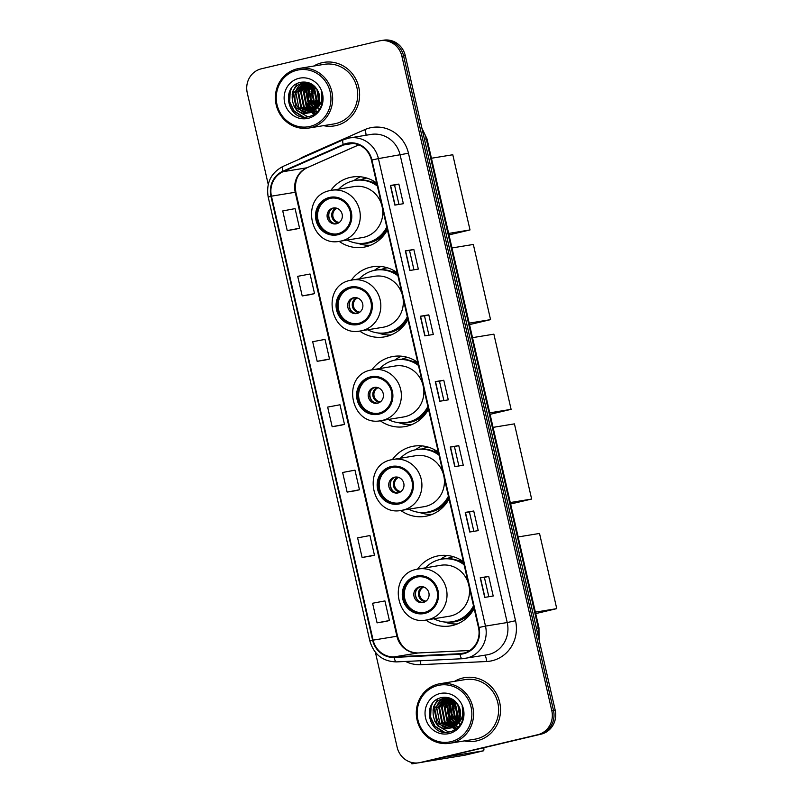 <?xml version="1.0" encoding="UTF-8"?>
<svg xmlns="http://www.w3.org/2000/svg" width="804" height="804" viewBox="0 0 804 804"><rect width="100%" height="100%" fill="white"/><g stroke="black" fill="none" stroke-linecap="round" stroke-linejoin="round"><path stroke-width="1.21" d="M463.416 561.715A35.557 33.678 -99.3 0 0 438.843 555.745A35.557 33.678 -99.3 0 0 436.652 556.187A35.557 33.678 -99.3 0 0 417.557 569.101M425.909 620.055A35.557 33.678 -99.3 0 0 450.34 625.924A35.557 33.678 -99.3 0 0 452.531 625.492A35.557 33.678 -99.3 0 0 474.129 608.517M447.084 555.474A35.557 33.678 -99.3 0 0 440.552 559.373M438.321 452.139A35.557 33.678 -99.3 0 0 413.748 446.16A35.557 33.678 -99.3 0 0 411.558 446.602A35.557 33.678 -99.3 0 0 392.463 459.516M400.804 510.48A35.557 33.678 -99.3 0 0 425.236 516.349A35.557 33.678 -99.3 0 0 427.426 515.907A35.557 33.678 -99.3 0 0 449.034 498.932M421.989 445.888A35.557 33.678 -99.3 0 0 415.457 449.788M417.768 362.433A35.557 33.678 -99.3 0 0 393.196 356.453A35.557 33.678 -99.3 0 0 391.015 356.896A35.557 33.678 -99.3 0 0 371.92 369.81M380.262 420.773A35.557 33.678 -99.3 0 0 404.693 426.643A35.557 33.678 -99.3 0 0 406.884 426.2A35.557 33.678 -99.3 0 0 428.492 409.226M401.437 356.182A35.557 33.678 -99.3 0 0 394.905 360.081M397.226 272.727A35.557 33.678 -99.3 0 0 372.654 266.757A35.557 33.678 -99.3 0 0 370.463 267.189A35.557 33.678 -99.3 0 0 351.378 280.104M359.72 331.067A35.557 33.678 -99.3 0 0 384.151 336.936A35.557 33.678 -99.3 0 0 386.342 336.494A35.557 33.678 -99.3 0 0 407.94 319.52M380.895 266.476A35.557 33.678 -99.3 0 0 374.362 270.375M376.684 183.021A35.557 33.678 -99.3 0 0 352.112 177.051A35.557 33.678 -99.3 0 0 349.921 177.483A35.557 33.678 -99.3 0 0 330.826 190.407M339.177 241.361A35.557 33.678 -99.3 0 0 363.599 247.23A35.557 33.678 -99.3 0 0 365.79 246.788A35.557 33.678 -99.3 0 0 387.397 229.813M360.353 176.779A35.557 33.678 -99.3 0 0 353.82 180.669M362.413 179.161A32.542 30.823 80.7 0 1 366.252 177.905M382.955 268.868A32.542 30.823 80.7 0 1 386.794 267.611M403.507 358.574A32.542 30.823 80.7 0 1 407.337 357.318M424.05 448.28A32.542 30.823 80.7 0 1 427.889 447.024M449.145 557.865A32.542 30.823 80.7 0 1 452.984 556.599M448.371 697.912A26.833 25.416 -99.3 0 0 448.039 698.746A26.833 25.416 -99.3 0 1 448.371 697.912M447.868 699.199A26.833 25.416 -99.3 0 0 447.185 701.369A26.833 25.416 -99.3 0 1 447.868 699.199M446.903 702.525A26.833 25.416 -99.3 0 0 446.25 707.359A26.833 25.416 -99.3 0 1 446.903 702.525M447.979 718.474A26.833 25.416 -99.3 0 0 450.994 724.364A26.833 25.416 -99.3 0 1 447.979 718.474M451.587 725.198A26.833 25.416 -99.3 0 0 452.722 726.655A26.833 25.416 -99.3 0 1 451.587 725.198M453.416 727.449A26.833 25.416 -99.3 0 0 454.752 728.816A26.833 25.416 -99.3 0 1 453.416 727.449M449.878 698.093A26.833 25.416 -99.3 0 0 449.476 699.178A26.833 25.416 -99.3 0 1 449.878 698.093M449.265 699.812A26.833 25.416 -99.3 0 0 448.451 702.917A26.833 25.416 -99.3 0 1 449.265 699.812M448.16 704.696A26.833 25.416 -99.3 0 0 451.546 722.223A26.833 25.416 -99.3 0 1 448.16 704.696M452.371 723.59A26.833 25.416 -99.3 0 0 453.958 725.801A26.833 25.416 -99.3 0 1 452.371 723.59M454.31 726.243A26.833 25.416 -99.3 0 0 454.773 726.786A26.833 25.416 -99.3 0 1 454.31 726.243M455.104 727.158A26.833 25.416 -99.3 0 1 455.024 727.067A26.833 25.416 -99.3 0 0 455.104 727.158A26.833 25.416 -99.3 0 0 456.551 728.645A26.833 25.416 -99.3 0 1 455.124 727.188L453.185 727.469M307.46 82.651A26.833 25.416 -99.3 0 0 307.128 83.495A26.833 25.416 -99.3 0 1 307.46 82.651M306.957 83.948A26.833 25.416 -99.3 0 0 306.274 86.118A26.833 25.416 -99.3 0 1 306.957 83.948M305.982 87.264A26.833 25.416 -99.3 0 0 305.339 92.108A26.833 25.416 -99.3 0 1 305.982 87.264M307.068 103.224A26.833 25.416 -99.3 0 0 310.083 109.113A26.833 25.416 -99.3 0 1 307.068 103.224M310.666 109.937A26.833 25.416 -99.3 0 0 311.811 111.404A26.833 25.416 -99.3 0 1 310.666 109.937M312.505 112.188A26.833 25.416 -99.3 0 0 313.841 113.565A26.833 25.416 -99.3 0 1 312.505 112.188M308.967 82.842A26.833 25.416 -99.3 0 0 308.565 83.917A26.833 25.416 -99.3 0 1 308.967 82.842M308.354 84.551A26.833 25.416 -99.3 0 0 307.54 87.666A26.833 25.416 -99.3 0 1 308.354 84.551M307.249 89.445A26.833 25.416 -99.3 0 0 310.635 106.962A26.833 25.416 -99.3 0 1 307.249 89.445M311.449 108.329A26.833 25.416 -99.3 0 0 313.037 110.55A26.833 25.416 -99.3 0 1 311.449 108.329M313.389 110.982A26.833 25.416 -99.3 0 0 313.861 111.535A26.833 25.416 -99.3 0 1 313.389 110.982M314.193 111.907A26.833 25.416 -99.3 0 1 314.113 111.816A26.833 25.416 -99.3 0 0 314.193 111.907A26.833 25.416 -99.3 0 0 315.64 113.384A26.833 25.416 -99.3 0 1 314.213 111.927L312.264 112.208M375.408 652.356L397.156 747.298A20.13 19.065 -99.3 0 0 418.964 762.775L422.361 762.222A20.13 19.065 -99.3 0 0 423.597 761.971L541.132 734.163A20.13 19.065 -99.3 0 0 555.192 710.153L405.296 55.677A20.13 19.065 -99.3 0 0 383.488 40.2L381.789 40.481A20.13 19.065 -99.3 0 1 403.598 55.948A20.13 19.065 -99.3 0 0 381.789 40.481L380.091 40.753A20.13 19.065 -99.3 0 0 378.845 41.004L261.32 68.812A20.13 19.065 -99.3 0 0 247.25 92.812L268.224 184.387M418.964 762.775A20.13 19.065 -99.3 0 0 420.201 762.524L537.735 734.715A20.13 19.065 -99.3 0 0 551.795 710.716L553.494 710.434L403.598 55.948L553.494 710.434A20.13 19.065 -99.3 0 1 539.434 734.444A20.13 19.065 -99.3 0 0 553.494 710.434L555.192 710.153M420.201 762.524L539.434 734.444L421.899 762.252A20.13 19.065 -99.3 0 1 420.663 762.493A20.13 19.065 -99.3 0 0 421.899 762.252L423.597 761.971M321.881 62.752A32.2 30.502 -99.3 0 0 313.711 66.059A32.2 30.502 -99.3 0 1 321.881 62.752A32.2 30.502 -99.3 0 1 323.861 62.36A32.2 30.502 -99.3 0 0 321.881 62.752M323.469 125.645A32.2 30.502 -99.3 0 0 334.273 125.916A32.2 30.502 -99.3 0 0 336.253 125.524A32.2 30.502 -99.3 0 0 358.986 88.159A32.2 30.502 -99.3 0 0 323.861 62.36A32.2 30.502 -99.3 0 1 358.986 88.159A32.2 30.502 -99.3 0 1 336.253 125.524A32.2 30.502 -99.3 0 1 334.273 125.916A32.2 30.502 -99.3 0 1 323.469 125.645M462.792 678.013A32.2 30.502 -99.3 0 0 454.632 681.31A32.2 30.502 -99.3 0 1 462.792 678.013A32.2 30.502 -99.3 0 1 464.772 677.611A32.2 30.502 -99.3 0 0 462.792 678.013M464.38 740.906A32.2 30.502 -99.3 0 0 475.184 741.177A32.2 30.502 -99.3 0 0 477.174 740.775A32.2 30.502 -99.3 0 0 499.897 703.41A32.2 30.502 -99.3 0 0 464.772 677.611A32.2 30.502 -99.3 0 1 499.897 703.41A32.2 30.502 -99.3 0 1 477.174 740.775A32.2 30.502 -99.3 0 1 475.184 741.177A32.2 30.502 -99.3 0 1 464.38 740.906M346.846 143.876A21.467 20.331 80.7 0 1 348.172 143.614A21.467 20.331 80.7 0 1 371.438 160.117L478.501 627.602A21.467 20.331 80.7 0 1 462.179 653.471A21.467 20.331 80.7 0 1 459.988 653.702L394.201 656.878A21.467 20.331 80.7 0 1 373.126 640.135L271.44 196.166A21.467 20.331 80.7 0 1 283.078 171.694L343.489 145.001A21.467 20.331 80.7 0 1 346.846 143.876M346.725 143.353A22.009 20.844 -99.3 0 0 343.278 144.509L282.877 171.202A22.009 20.844 -99.3 0 0 270.948 196.287L372.634 640.255A22.009 20.844 -99.3 0 0 394.231 657.411L460.029 654.245A22.009 20.844 -99.3 0 0 479.003 627.482L371.93 159.996A22.009 20.844 -99.3 0 0 346.725 143.353M456.28 728.846A26.833 25.416 80.7 0 1 454.702 727.258A26.833 25.416 80.7 0 1 454.531 727.067L455.536 727.047M454.401 726.916A26.833 25.416 80.7 0 1 453.948 726.384M453.275 725.55A26.833 25.416 80.7 0 1 451.446 722.856M450.481 721.077A26.833 25.416 80.7 0 1 447.577 706.294M447.848 704.033A26.833 25.416 80.7 0 1 448.692 700.354M448.923 699.631A26.833 25.416 80.7 0 1 449.436 698.214M315.369 113.595A26.833 25.416 80.7 0 1 313.791 112.007M313.781 111.997A26.833 25.416 80.7 0 1 313.62 111.806L314.625 111.796M313.48 111.655A26.833 25.416 80.7 0 1 313.037 111.133M312.364 110.299A26.833 25.416 80.7 0 1 310.535 107.605M309.57 105.826A26.833 25.416 80.7 0 1 306.666 91.033M306.927 88.782A26.833 25.416 80.7 0 1 307.781 85.103M308.012 84.37A26.833 25.416 80.7 0 1 308.525 82.963M484.711 597.402L493.204 596.005L488.711 576.388L480.219 577.785L484.711 597.402M488.822 596.719L484.4 577.413L480.219 577.785M484.4 577.413L488.711 576.388M469.737 532.017L478.229 530.62L473.737 511.012L465.245 512.399L469.737 532.017M473.847 531.343L469.425 512.027L465.245 512.399M469.425 512.027L473.737 511.012M454.762 466.632L463.255 465.245L458.762 445.627L450.27 447.014L454.762 466.632M458.873 465.958L454.451 446.642L450.27 447.014M454.451 446.642L458.762 445.627M394.864 205.1L403.357 203.703L398.864 184.096L390.372 185.483L394.864 205.1M398.975 204.427L394.553 185.111L390.372 185.483M394.553 185.111L398.864 184.096M409.839 270.486L418.331 269.089L413.839 249.471L405.347 250.868L409.839 270.486M413.949 269.812L409.527 250.496L405.347 250.868M409.527 250.496L413.839 249.471M424.813 335.861L433.306 334.474L428.813 314.856L420.321 316.253L424.813 335.861M428.924 335.188L424.502 315.871L420.321 316.253M424.502 315.882L428.813 314.856M439.788 401.246L448.28 399.859L443.788 380.242L435.296 381.629L439.788 401.246M443.898 400.573L439.476 381.257L435.296 381.629M439.476 381.257L443.788 380.242M551.795 710.716L401.899 56.23A20.13 19.065 -99.3 0 0 380.091 40.753M370.594 556.087L362.101 557.484L374.443 555.152L369.951 535.534L357.609 537.866L362.101 557.484M377.076 622.859L389.417 620.537L384.925 600.92L372.584 603.251L377.076 622.859L385.568 621.462M325.67 359.941L317.178 361.328L329.519 359.006L325.027 339.388L312.686 341.71L317.178 361.328M310.696 294.555L302.203 295.942L314.545 293.621L310.053 274.003L297.711 276.335L302.203 295.942M295.721 229.17L287.229 230.567L299.57 228.235L295.078 208.618L282.737 210.949L287.229 230.567M355.619 490.701L347.127 492.098L359.468 489.767L354.976 470.159L342.635 472.481L347.127 492.098M332.152 426.713L344.494 424.391L340.002 404.774L327.66 407.095L332.152 426.713L340.645 425.316M344.494 424.391L340.554 425.336M329.519 359.006L325.58 359.951M314.545 293.621L310.605 294.565M299.57 228.235L295.631 229.19M359.468 489.767L355.539 490.721M374.443 555.152L370.513 556.107M389.417 620.537L385.488 621.482M314.042 85.988A26.833 25.416 -99.3 0 0 313.399 91.003M315.078 101.746A26.833 25.416 -99.3 0 0 317.349 106.52M318.716 108.6A26.833 25.416 -99.3 0 0 319.319 109.384M315.49 100.369A22.813 7.296 76.7 0 0 315.831 101.786M316.384 103.867A22.813 7.296 76.7 0 0 317.017 105.947M310.032 126.419A28.854 27.326 -99.3 0 0 330.193 92.018A28.854 27.326 -99.3 0 0 297.158 70.189A28.854 27.326 -99.3 0 0 276.998 104.6A28.854 27.326 -99.3 0 0 310.032 126.419M310.756 127.665A30.19 28.602 -99.3 0 0 332.062 92.631A30.19 28.602 -99.3 0 0 299.138 68.44A30.19 28.602 -99.3 0 0 297.279 68.812A30.19 28.602 -99.3 0 0 275.973 103.847A30.19 28.602 -99.3 0 0 308.897 128.037A30.19 28.602 -99.3 0 0 310.756 127.665M308.897 128.037L333.951 123.937A30.19 28.602 -99.3 0 0 335.811 123.565A30.19 28.602 -99.3 0 0 357.117 88.53A30.19 28.602 -99.3 0 0 324.193 64.34L299.138 68.44M319.67 98.992L318.776 92.983M318.917 103.183L316.866 89.083M319.148 102.409L317.299 89.787M317.892 105.595L317.017 104.661L314.083 89.807L315.248 87.003M318.153 105.063L314.756 89.696L315.64 87.445M316.766 107.384L314.324 105.103L311.389 90.249L313.741 85.566M317.047 106.982L314.997 104.992L312.063 90.138L314.113 85.887M315.59 108.801L311.63 105.545L308.696 90.691L312.314 84.51M315.882 108.48L312.304 105.435L309.369 90.581L312.666 84.742M314.364 109.957L308.927 105.987L305.992 91.133L310.967 83.706M314.676 109.686L309.6 105.877L306.666 91.023L311.299 83.887M313.108 110.892L306.234 106.419L303.299 91.576L309.711 83.124M313.419 110.671L306.907 106.309L303.972 91.465L310.012 83.254M315.982 111.645L314.967 111.766M313.238 111.796L303.54 106.862L300.606 92.018L308.485 82.742M316.314 111.585L315.299 111.686M314.957 111.696L313.912 111.686M313.56 111.666L304.213 106.751L301.279 91.907L308.837 82.792L303.379 83.013C284.686 86.45 291.42 117.886 308.796 112.791L309.47 112.681M311.922 112.238L300.847 107.304L297.912 92.46L307.078 82.641M314.866 111.796L313.289 112.088M313.62 112.027L312.595 112.128M312.253 112.138L301.52 107.193L298.585 92.349L307.429 82.651M321.901 97.384L321.459 102.168L310.585 112.53L312.173 112.238L322.133 102.058L322.595 98.982M311.5 112.349C294.113 117.444 287.39 86.008 306.073 82.571M310.927 112.47L298.817 107.635L295.882 92.792L306.043 82.651M308.233 112.912L296.123 108.078L293.189 93.234L304.676 82.772M305.017 82.711L308.022 82.541M321.57 92.611L322.354 95.435M312.284 111.394A15.165 14.361 -99.3 0 0 318.012 91.153C314.324 84.299 308.756 81.325 301.309 82.219C279.38 85.716 288.023 122.248 308.324 116.721C314.133 115.464 318.374 112.027 321.057 106.419C323.037 101.425 323.107 96.379 321.268 91.284C323.178 101.043 320.193 107.746 312.284 111.394L308.796 112.791M299.018 78.3A20.532 19.447 -99.3 0 0 284.666 102.791A20.532 19.447 -99.3 0 0 308.183 118.319A20.532 19.447 -99.3 0 0 322.525 93.827A20.532 19.447 -99.3 0 0 299.018 78.3M303.54 116.912L294.133 111.002L289.711 101.907L290.174 91.656L291.5 88.34M307.862 116.801L296.837 110.56L293.872 105.937M292.103 94.983L292.867 91.214L297.098 83.636M317.469 111.736L316.907 111.364M316.525 111.103L315.932 110.681M314.706 109.656L310.042 103.284M308.284 92.339L310.937 84.219M316.233 108.068L312.736 102.842M310.977 91.897L312.987 84.973M302.445 116.761L293.802 111.063L289.38 101.967L289.832 91.716L290.525 89.787M314.002 109.364L308.244 98.872L308.706 88.621L310.254 84.882M316.052 108.289L310.937 98.43L311.399 88.179L312.756 84.812M329.61 198.447A18.11 17.155 -99.3 0 0 316.826 219.462A18.11 17.155 -99.3 0 0 336.585 233.974A18.11 17.155 -99.3 0 0 337.7 233.753A18.11 17.155 -99.3 0 0 350.484 212.738A18.11 17.155 -99.3 0 0 330.725 198.226A18.11 17.155 -99.3 0 0 329.61 198.447M331.258 198.146A18.11 17.155 -99.3 0 0 330.675 198.276A18.11 17.155 -99.3 0 0 317.841 219.01A18.11 17.155 -99.3 0 0 337.117 233.884M366.755 178.046A32.2 30.502 -99.3 0 0 365.106 178.387A32.2 30.502 -99.3 0 0 360.514 179.895M347.137 240.064A31.738 30.06 -99.3 0 0 365.317 243.069L366.383 242.898A31.738 30.06 -99.3 0 0 368.332 242.506A31.738 30.06 -99.3 0 0 387.066 228.356M377.126 184.94A31.738 30.06 -99.3 0 0 356.122 180.267L355.066 180.438A31.738 30.06 -99.3 0 0 353.107 180.83A31.738 30.06 -99.3 0 0 338.786 189.091M365.317 243.069A31.738 30.06 -99.3 0 0 367.277 242.677A31.738 30.06 -99.3 0 0 386.774 227.1M377.377 186.056A31.738 30.06 -99.3 0 0 355.066 180.438M381.669 204.809A25.828 24.462 -99.3 0 0 354.112 186.578L329.972 190.588A25.828 24.462 80.7 0 1 331.61 190.267A25.828 24.462 80.7 0 1 359.77 210.96A25.828 24.462 80.7 0 1 341.549 240.929A25.828 24.462 80.7 0 1 339.951 241.24L362.453 237.562A25.828 24.462 -99.3 0 0 364.051 237.24A25.828 24.462 -99.3 0 0 382.423 208.085M332.926 208.085A8.05 7.628 -99.3 0 0 327.238 217.422A8.05 7.628 -99.3 0 0 336.514 223.773A8.05 7.628 -99.3 0 0 342.192 214.427A8.05 7.628 -99.3 0 0 332.926 208.085M334.162 207.894A8.05 7.628 -99.3 0 0 336.755 223.713M370.654 245.22A34.884 33.044 80.7 0 1 359.338 243.813L357.619 243.28M373.689 181.081L373.116 181.543A32.17 30.472 -99.3 0 1 376.754 183.352M330.816 221.281A9.397 8.894 80.7 0 1 329.308 212.095M337.389 208.447L335.017 207.894M431.426 158.247L452.793 154.75L470.008 229.934L448.984 234.909M470.008 229.934L448.652 233.431M350.162 288.154A18.11 17.155 -99.3 0 0 337.378 309.168A18.11 17.155 -99.3 0 0 357.127 323.68A18.11 17.155 -99.3 0 0 358.242 323.459A18.11 17.155 -99.3 0 0 371.026 302.445A18.11 17.155 -99.3 0 0 351.278 287.932A18.11 17.155 -99.3 0 0 350.162 288.154M351.81 287.852A18.11 17.155 -99.3 0 0 351.217 287.983A18.11 17.155 -99.3 0 0 338.383 308.716A18.11 17.155 -99.3 0 0 357.659 323.59M387.297 267.752A32.2 30.502 -99.3 0 0 385.649 268.094A32.2 30.502 -99.3 0 0 381.056 269.601M367.679 329.771A31.738 30.06 -99.3 0 0 385.87 332.776L386.925 332.605A31.738 30.06 -99.3 0 0 388.885 332.213A31.738 30.06 -99.3 0 0 407.608 318.062M397.668 274.646A31.738 30.06 -99.3 0 0 376.674 269.973L375.609 270.144A31.738 30.06 -99.3 0 0 373.649 270.536A31.738 30.06 -99.3 0 0 359.328 278.797M385.87 332.776A31.738 30.06 -99.3 0 0 387.819 332.384A31.738 30.06 -99.3 0 0 407.326 316.806M397.92 275.752A31.738 30.06 -99.3 0 0 375.609 270.144M350.564 280.284A25.828 24.462 80.7 0 1 352.152 279.973A25.828 24.462 80.7 0 1 380.322 300.666A25.828 24.462 80.7 0 1 362.091 330.635A25.828 24.462 80.7 0 1 360.504 330.946L383.005 327.268A25.828 24.462 -99.3 0 0 384.593 326.947A25.828 24.462 -99.3 0 0 402.965 297.781M402.221 294.515A25.828 24.462 -99.3 0 0 374.654 276.285L350.514 280.294C320.012 285.862 330.193 337.529 360.504 330.946M353.469 297.781A8.05 7.628 -99.3 0 0 347.79 307.128A8.05 7.628 -99.3 0 0 357.056 313.48A8.05 7.628 -99.3 0 0 362.745 304.133A8.05 7.628 -99.3 0 0 353.469 297.781M354.715 297.601A8.05 7.628 -99.3 0 0 357.298 313.419M391.196 334.926A34.884 33.044 80.7 0 1 379.88 333.519L378.161 332.987M394.241 270.787L393.658 271.249A32.17 30.472 -99.3 0 1 397.307 273.058M351.368 310.987A9.397 8.894 80.7 0 1 349.861 301.801M357.941 298.153L355.559 297.601M451.979 247.954L473.335 244.456L490.561 319.64L469.536 324.615M490.561 319.64L469.194 323.138M370.704 377.86A18.11 17.155 -99.3 0 0 357.921 398.874A18.11 17.155 -99.3 0 0 377.679 413.387A18.11 17.155 -99.3 0 0 378.795 413.166A18.11 17.155 -99.3 0 0 391.578 392.151A18.11 17.155 -99.3 0 0 371.82 377.639A18.11 17.155 -99.3 0 0 370.704 377.86M372.352 377.558A18.11 17.155 -99.3 0 0 371.77 377.689A18.11 17.155 -99.3 0 0 358.926 398.422A18.11 17.155 -99.3 0 0 378.202 413.296M407.839 357.458A32.2 30.502 -99.3 0 0 406.191 357.8A32.2 30.502 -99.3 0 0 401.598 359.298M388.221 419.477A31.738 30.06 -99.3 0 0 406.412 422.482L407.467 422.311A31.738 30.06 -99.3 0 0 409.427 421.919A31.738 30.06 -99.3 0 0 428.16 407.769M418.211 364.353A31.738 30.06 -99.3 0 0 397.216 359.679L396.151 359.85A31.738 30.06 -99.3 0 0 394.201 360.242A31.738 30.06 -99.3 0 0 379.88 368.493M406.412 422.482A31.738 30.06 -99.3 0 0 408.362 422.09A31.738 30.06 -99.3 0 0 427.869 406.512M418.462 365.458A31.738 30.06 -99.3 0 0 396.151 359.85M371.106 369.991A25.828 24.462 80.7 0 1 372.694 369.669A25.828 24.462 80.7 0 1 400.864 390.372A25.828 24.462 80.7 0 1 382.634 420.341A25.828 24.462 80.7 0 1 381.046 420.653L403.548 416.974A25.828 24.462 -99.3 0 0 405.136 416.653A25.828 24.462 -99.3 0 0 423.507 387.488M422.763 384.222A25.828 24.462 -99.3 0 0 395.196 365.991L371.056 370.001C340.564 375.568 350.735 427.236 381.046 420.653M374.011 387.488A8.05 7.628 -99.3 0 0 368.332 396.834A8.05 7.628 -99.3 0 0 377.609 403.186A8.05 7.628 -99.3 0 0 383.287 393.839A8.05 7.628 -99.3 0 0 374.011 387.488M375.257 387.307A8.05 7.628 -99.3 0 0 377.85 403.126M411.748 424.633A34.884 33.044 80.7 0 1 400.422 423.226L398.704 422.693M414.784 360.493L414.201 360.956A32.17 30.472 -99.3 0 1 417.849 362.765M371.91 400.693A9.397 8.894 80.7 0 1 370.403 391.508M378.483 387.86L376.111 387.307M472.521 337.66L493.877 334.162L511.103 409.347L490.078 414.321M511.103 409.347L489.736 412.844M391.246 467.566A18.11 17.155 -99.3 0 0 378.463 488.581A18.11 17.155 -99.3 0 0 398.221 503.093A18.11 17.155 -99.3 0 0 399.337 502.872A18.11 17.155 -99.3 0 0 412.12 481.857A18.11 17.155 -99.3 0 0 392.362 467.345A18.11 17.155 -99.3 0 0 391.246 467.566M392.895 467.265A18.11 17.155 -99.3 0 0 392.312 467.385A18.11 17.155 -99.3 0 0 379.478 488.128A18.11 17.155 -99.3 0 0 398.754 503.002M428.381 447.165A32.2 30.502 -99.3 0 0 426.743 447.506A32.2 30.502 -99.3 0 0 422.15 449.004M408.774 509.183A31.738 30.06 -99.3 0 0 426.954 512.188L428.019 512.017A31.738 30.06 -99.3 0 0 429.969 511.625A31.738 30.06 -99.3 0 0 448.702 497.475M438.753 454.059A31.738 30.06 -99.3 0 0 417.758 449.386L416.703 449.557A31.738 30.06 -99.3 0 0 414.743 449.949A31.738 30.06 -99.3 0 0 400.422 458.2M426.954 512.188A31.738 30.06 -99.3 0 0 428.914 511.796A31.738 30.06 -99.3 0 0 448.411 496.219M439.014 455.164A31.738 30.06 -99.3 0 0 416.703 449.557M391.648 459.697A25.828 24.462 80.7 0 1 393.246 459.375A25.828 24.462 80.7 0 1 421.407 480.068A25.828 24.462 80.7 0 1 403.186 510.037A25.828 24.462 80.7 0 1 401.588 510.359L424.09 506.681A25.828 24.462 -99.3 0 0 425.678 506.359A25.828 24.462 -99.3 0 0 444.059 477.194M443.305 473.928A25.828 24.462 -99.3 0 0 415.738 455.697L391.608 459.707C361.107 465.275 371.277 516.942 401.588 510.359M394.553 477.194A8.05 7.628 -99.3 0 0 388.875 486.541A8.05 7.628 -99.3 0 0 398.151 492.892A8.05 7.628 -99.3 0 0 403.829 483.546A8.05 7.628 -99.3 0 0 394.553 477.194M395.799 477.013A8.05 7.628 -99.3 0 0 398.392 492.832M432.291 514.339A34.884 33.044 80.7 0 1 420.974 512.932L419.256 512.399M435.326 450.19L434.743 450.662A32.17 30.472 -99.3 0 1 438.391 452.471M392.452 490.4A9.397 8.894 80.7 0 1 390.945 481.214M399.025 477.566L396.653 477.013M493.063 427.366L514.429 423.869L531.645 499.053L510.62 504.028M531.645 499.053L510.289 502.55M416.351 577.141A18.11 17.155 -99.3 0 0 403.568 598.166A18.11 17.155 -99.3 0 0 423.316 612.678A18.11 17.155 -99.3 0 0 424.432 612.457A18.11 17.155 -99.3 0 0 437.215 591.432A18.11 17.155 -99.3 0 0 417.467 576.92A18.11 17.155 -99.3 0 0 416.351 577.141M418 576.85A18.11 17.155 -99.3 0 0 417.407 576.971A18.11 17.155 -99.3 0 0 404.573 597.714A18.11 17.155 -99.3 0 0 423.849 612.578M453.486 556.75A32.2 30.502 -99.3 0 0 451.838 557.092A32.2 30.502 -99.3 0 0 447.245 558.589M433.869 618.768A31.738 30.06 -99.3 0 0 452.049 621.773L453.114 621.603A31.738 30.06 -99.3 0 0 455.074 621.211A31.738 30.06 -99.3 0 0 473.797 607.06M463.858 563.644A31.738 30.06 -99.3 0 0 442.863 558.961L441.798 559.142A31.738 30.06 -99.3 0 0 439.838 559.524A31.738 30.06 -99.3 0 0 425.517 567.785M452.049 621.773A31.738 30.06 -99.3 0 0 454.009 621.381A31.738 30.06 -99.3 0 0 473.516 605.804M464.109 564.75A31.738 30.06 -99.3 0 0 441.798 559.142M416.753 569.282A25.828 24.462 80.7 0 1 418.341 568.961A25.828 24.462 80.7 0 1 446.511 589.654A25.828 24.462 80.7 0 1 428.281 619.623A25.828 24.462 80.7 0 1 426.693 619.944L449.185 616.256A25.828 24.462 -99.3 0 0 450.783 615.944A25.828 24.462 -99.3 0 0 469.154 586.779M468.4 583.513A25.828 24.462 -99.3 0 0 440.843 565.272L416.703 569.292C386.201 574.86 396.372 626.517 426.693 619.944M419.658 586.779A8.05 7.628 -99.3 0 0 413.97 596.126A8.05 7.628 -99.3 0 0 423.246 602.467A8.05 7.628 -99.3 0 0 428.934 593.131A8.05 7.628 -99.3 0 0 419.658 586.779M420.904 586.598A8.05 7.628 -99.3 0 0 423.487 602.407M457.386 623.924A34.884 33.044 80.7 0 1 446.069 622.517L444.351 621.974M460.431 559.775L459.848 560.247A32.17 30.472 -99.3 0 1 463.496 562.056M417.547 599.985A9.397 8.894 80.7 0 1 416.05 590.789M424.13 587.141L421.748 586.598M518.158 536.941L539.524 533.444L556.75 608.638L535.725 613.613M556.75 608.638L535.384 612.135M454.953 701.239A26.833 25.416 -99.3 0 0 454.31 706.254M455.989 716.997A26.833 25.416 -99.3 0 0 458.26 721.781M459.637 723.851A26.833 25.416 -99.3 0 0 460.23 724.645M414.442 762.946A26.833 0.573 167.1 0 0 411.819 763.8A26.833 0.573 167.1 0 0 413.236 763.659L417.638 762.946M483.375 750.825A3.357 1.075 76.7 0 0 483.395 750.825L464.843 755.207A3.357 1.075 -103.3 0 1 464.843 755.207A3.357 1.075 -103.3 0 1 464.812 755.217L483.375 750.825L442.22 757.559M423.668 761.951L464.812 755.217M483.395 750.825A3.357 1.075 76.7 0 0 483.757 747.74M456.411 715.63A22.813 7.296 76.7 0 0 456.752 717.047M457.305 719.118A22.813 7.296 76.7 0 0 457.928 721.198M450.943 741.68A28.854 27.326 -99.3 0 0 471.104 707.269A28.854 27.326 -99.3 0 0 438.069 685.45A28.854 27.326 -99.3 0 0 417.909 719.861A28.854 27.326 -99.3 0 0 450.943 741.68M451.667 742.916A30.19 28.602 -99.3 0 0 472.973 707.892A30.19 28.602 -99.3 0 0 440.049 683.701A30.19 28.602 -99.3 0 0 438.19 684.073A30.19 28.602 -99.3 0 0 416.884 719.098A30.19 28.602 -99.3 0 0 449.808 743.288A30.19 28.602 -99.3 0 0 451.667 742.916M449.808 743.288L474.862 739.188A30.19 28.602 -99.3 0 0 476.722 738.816A30.19 28.602 -99.3 0 0 498.028 703.781A30.19 28.602 -99.3 0 0 465.104 679.601L440.049 683.701M460.581 714.253L459.687 708.234M459.828 718.444L457.777 704.344M460.059 717.67L458.21 705.038M458.803 720.846L457.928 719.912L454.994 705.068L456.159 702.264M459.064 720.324L455.667 704.957L456.551 702.706M457.677 722.645L455.235 720.354L452.3 705.51L454.662 700.827M457.968 722.233L455.908 720.243L452.974 705.399L455.024 701.138M456.501 724.062L452.541 720.796L449.607 705.942L453.235 699.761M456.793 723.731L453.215 720.685L450.28 705.832L453.577 700.003M455.275 725.208L449.838 721.238L446.903 706.384L451.878 698.967M455.587 724.947L450.521 721.128L447.577 706.274L452.21 699.148M454.019 726.143L447.145 721.68L444.21 706.827L450.622 698.374M454.34 725.932L447.818 721.57L444.883 706.716L450.923 698.505M456.893 726.896L455.878 727.027M454.149 727.057L444.451 722.123L441.517 707.269L449.396 698.003M457.225 726.846L456.21 726.937M455.868 726.957L454.823 726.947M454.471 726.916L445.125 722.012L442.19 707.158L449.748 698.053L444.29 698.274C425.597 701.701 432.331 733.137 449.717 728.042L450.391 727.932M452.843 727.489L441.758 722.565L438.823 707.711L447.989 697.892M455.778 727.047L454.2 727.339M454.531 727.278L453.516 727.379M453.165 727.399L442.431 722.454L439.497 707.6L448.341 697.912M462.813 712.635L462.37 717.419L451.496 727.781L453.084 727.489L463.044 717.309L463.506 714.233M452.411 727.6C435.034 732.695 428.301 701.259 446.984 697.832M451.838 727.72L439.738 722.896L436.793 708.043L446.954 697.902M449.145 728.163L437.034 723.339L434.1 708.485L445.587 698.023M445.929 697.972L448.933 697.792M462.481 707.872L463.265 710.696M453.195 726.655A15.165 14.361 -99.3 0 0 458.923 706.414C455.235 699.56 449.667 696.576 442.22 697.47C420.291 700.977 428.934 737.499 449.235 731.972C455.044 730.715 459.295 727.278 461.968 721.67C463.948 716.686 464.019 711.64 462.179 706.535C464.099 716.304 461.104 723.007 453.195 726.655L449.717 728.042M439.929 693.561A20.532 19.447 -99.3 0 0 425.577 718.042A20.532 19.447 -99.3 0 0 449.094 733.57A20.532 19.447 -99.3 0 0 463.436 709.088A20.532 19.447 -99.3 0 0 439.929 693.561M444.451 732.173L435.044 726.263L430.622 717.168L431.085 706.917L432.411 703.6M448.773 732.062L437.748 725.821L434.783 721.188M433.014 710.244L433.778 706.475L438.009 698.897M457.436 726.364L456.843 725.932M455.617 724.917L450.954 718.535M449.195 707.59L451.848 699.47M457.144 723.319L453.647 718.103M451.888 707.148L453.898 700.224M443.356 732.012L434.713 726.313L430.291 717.218L430.743 706.967L431.436 705.048M454.913 724.625L449.155 714.133L449.617 703.882L451.165 700.143M456.963 723.54L451.858 713.691L452.31 703.44L453.667 700.063M538.71 638.195A26.833 25.416 -99.3 0 0 538.278 627.924L426.261 138.861A26.833 25.416 -99.3 0 0 422.19 129.454M424.422 139.162L426.974 138.79L538.981 627.854L536.429 628.226M405.296 55.677L401.899 56.23M541.132 734.163L537.735 734.715M299.138 159.292A33.547 31.778 80.7 0 1 304.394 156.318L364.795 129.635A33.547 31.778 80.7 0 1 408.462 153.242L515.535 620.728L507.223 622.537L400.161 155.051A26.833 25.416 -99.3 0 0 371.076 134.419L349.338 137.976A26.833 25.416 80.7 0 1 378.423 158.609L371.93 159.996M515.535 620.728A33.547 31.778 80.7 0 1 492.098 660.737A33.547 31.778 80.7 0 1 486.611 661.511L420.824 664.677A33.547 31.778 80.7 0 1 405.638 661.461M488.47 654.546A26.833 25.416 -99.3 0 0 507.223 622.537L485.495 626.095A26.833 25.416 80.7 0 1 465.084 658.436A26.833 25.416 80.7 0 1 462.35 658.727A6.713 2.141 87.2 0 1 462.27 658.737L486.822 654.878A26.833 25.416 -99.3 0 0 488.47 654.546M347.69 138.308A26.833 25.416 80.7 0 1 349.338 137.976L343.318 139.775A6.713 2.09 66.2 0 1 343.479 139.725A26.833 25.416 80.7 0 1 347.589 138.338M283.078 166.408A6.713 2.09 66.2 0 0 282.918 166.458L343.318 139.775A6.713 2.09 66.2 0 0 343.278 144.509M282.877 171.202A6.713 2.09 66.2 0 1 282.918 166.458C270.878 172.89 265.963 183.081 268.184 197.04L270.948 196.287M372.634 640.255L369.86 641.009C373.95 654.567 382.825 661.531 396.483 661.903A6.713 2.141 87.2 0 0 396.563 661.893L462.189 658.737M394.231 657.411A6.713 2.141 87.2 0 0 396.483 661.903L462.27 658.737A6.713 2.141 87.2 0 1 460.029 654.245M479.003 627.482L485.495 626.095L378.423 158.609L408.462 153.242M304.394 156.318A6.713 2.09 -113.8 0 1 304.615 156.87M364.795 129.635A6.713 2.09 -113.8 0 1 365.921 135.263M420.17 660.757A6.713 2.141 -92.8 0 1 420.824 664.677M484.551 655.25A6.713 2.141 -92.8 0 1 486.611 661.511M373.126 640.135L396.905 636.245A21.467 20.331 -99.3 0 0 417.979 652.979L469.777 650.486L418.12 652.969A12.08 3.849 -92.8 0 1 418.261 652.969M394.201 656.878L417.979 652.979A12.08 3.849 -92.8 0 1 418.12 652.969C407.789 652.758 400.935 647.16 397.538 636.185L396.905 636.245L295.219 192.277L295.852 192.216L397.538 636.185M459.988 653.702L464.33 652.999M343.489 145.001L353.056 143.434M283.078 171.694L306.857 167.805A21.467 20.331 -99.3 0 0 295.219 192.277L271.44 196.166M358.785 144.851L306.857 167.805A12.08 3.759 -113.8 0 0 307.148 167.714C297.982 172.428 294.214 180.598 295.852 192.216M439.999 401.216L435.517 381.598M425.025 335.831L420.542 316.223M410.05 270.445L405.568 250.838M395.076 205.06L390.593 185.453M454.974 466.591L450.491 446.984M469.958 531.977L465.466 512.369M484.933 597.362L480.44 577.754M307.651 82.661A26.833 25.416 -99.3 0 0 307.379 83.335M307.228 83.757A26.833 25.416 -99.3 0 0 306.565 85.777M306.294 86.832A26.833 25.416 -99.3 0 0 305.691 90.239M307.781 104.44A26.833 25.416 -99.3 0 0 310.495 109.364M311.037 110.118A26.833 25.416 -99.3 0 0 312.103 111.465M312.726 112.168A26.833 25.416 -99.3 0 0 314.314 113.786M306.625 83.003A27.507 26.06 -99.3 0 0 306.223 84.098M306.033 84.671A27.507 26.06 -99.3 0 0 305.309 87.395M305.028 88.872A27.507 26.06 -99.3 0 0 308.666 108.068M309.369 109.193A27.507 26.06 -99.3 0 0 310.756 111.123M311.047 111.495A27.507 26.06 -99.3 0 0 311.59 112.138M311.761 112.329A27.507 26.06 -99.3 0 0 313.952 114.55M313.741 86.46A26.833 25.416 -99.3 0 0 313.208 93.756M315.268 102.822A26.833 25.416 -99.3 0 0 317.228 106.711M318.495 108.62A26.833 25.416 -99.3 0 0 319.168 109.505M337.921 234.738A19.125 18.11 -99.3 0 0 351.288 211.924A19.125 18.11 -99.3 0 0 329.389 197.462A19.125 18.11 -99.3 0 0 316.032 220.276A19.125 18.11 -99.3 0 0 337.921 234.738M360.705 243.451A32.17 30.472 -99.3 0 0 386.322 231.703M338.544 222.949A7.789 7.377 80.7 0 1 335.549 208.316M339.308 222.437A7.377 6.995 80.7 0 1 336.373 208.608M358.473 324.444A19.125 18.11 -99.3 0 0 371.83 301.631A19.125 18.11 -99.3 0 0 349.931 287.169A19.125 18.11 -99.3 0 0 336.574 309.972A19.125 18.11 -99.3 0 0 358.473 324.444M381.247 333.147A32.17 30.472 -99.3 0 0 406.864 321.409M359.087 312.656A7.789 7.377 80.7 0 1 356.102 298.023M359.86 312.143A7.377 6.995 80.7 0 1 356.916 298.314M379.016 414.15A19.125 18.11 -99.3 0 0 392.382 391.337A19.125 18.11 -99.3 0 0 370.483 376.875A19.125 18.11 -99.3 0 0 357.117 399.678A19.125 18.11 -99.3 0 0 379.016 414.15M401.789 422.854A32.17 30.472 -99.3 0 0 427.416 411.115M379.639 402.362A7.789 7.377 80.7 0 1 376.644 387.729M380.403 401.849A7.377 6.995 80.7 0 1 377.468 388.02M399.558 503.857A19.125 18.11 -99.3 0 0 412.924 481.043A19.125 18.11 -99.3 0 0 391.025 466.581A19.125 18.11 -99.3 0 0 377.659 489.385A19.125 18.11 -99.3 0 0 399.558 503.857M422.341 512.56A32.17 30.472 -99.3 0 0 447.959 500.822M400.181 492.068A7.789 7.377 80.7 0 1 397.186 477.435M400.945 491.545A7.377 6.995 80.7 0 1 398.01 477.727M424.663 613.432A19.125 18.11 -99.3 0 0 438.019 590.628A19.125 18.11 -99.3 0 0 416.12 576.166A19.125 18.11 -99.3 0 0 402.764 598.97A19.125 18.11 -99.3 0 0 424.663 613.432M447.436 622.145A32.17 30.472 -99.3 0 0 473.053 610.407M425.276 601.653A7.789 7.377 80.7 0 1 422.291 587.02M426.05 601.131A7.377 6.995 80.7 0 1 423.105 587.312M448.562 697.922A26.833 25.416 -99.3 0 0 448.3 698.586M448.14 699.008A26.833 25.416 -99.3 0 0 447.476 701.028M447.205 702.093A26.833 25.416 -99.3 0 0 446.612 705.49M448.692 719.691A26.833 25.416 -99.3 0 0 451.406 724.615M451.948 725.379A26.833 25.416 -99.3 0 0 453.014 726.715M453.637 727.419A26.833 25.416 -99.3 0 0 455.235 729.037M447.537 698.254A27.507 26.06 -99.3 0 0 447.135 699.359M446.944 699.922A27.507 26.06 -99.3 0 0 446.22 702.646M445.939 704.133A27.507 26.06 -99.3 0 0 449.577 723.319M450.28 724.444A27.507 26.06 -99.3 0 0 451.667 726.384M451.969 726.746A27.507 26.06 -99.3 0 0 452.511 727.399M452.602 727.499A27.507 26.06 -99.3 0 0 452.632 727.55A27.507 26.06 -99.3 0 0 454.863 729.811M454.652 701.711A26.833 25.416 -99.3 0 0 454.119 709.017M456.18 718.083A26.833 25.416 -99.3 0 0 458.139 721.972M459.416 723.881A26.833 25.416 -99.3 0 0 460.079 724.756M421.869 128.057L426.974 138.79M539.072 639.763L538.981 627.854M268.184 197.04L369.86 641.009M358.835 144.871L307.148 167.714M329.972 190.588C299.47 196.156 309.64 247.823 339.951 241.24M411.819 763.8L411.507 762.443"/></g></svg>
